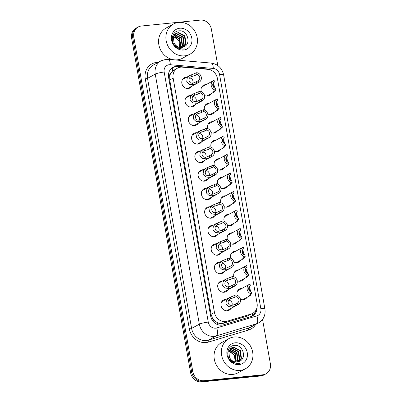 <?xml version="1.0" encoding="UTF-8"?>
<svg xmlns="http://www.w3.org/2000/svg" width="402" height="402" viewBox="0 0 402 402"><rect width="100%" height="100%" fill="white"/><g stroke="black" fill="none" stroke-linecap="round" stroke-linejoin="round"><path stroke-width="0.6" d="M237.205 295.274A5.844 5.221 -118.6 0 1 239.527 288.937A5.844 5.221 -118.6 0 1 241.321 288.385A5.844 5.221 -118.6 0 1 242.014 288.365M246.944 297.425A5.844 5.221 -118.6 0 1 245.114 299.204A5.844 5.221 -118.6 0 1 243.326 299.751A5.844 5.221 -118.6 0 1 240.426 299.194M233.939 276.752A5.844 5.221 -118.6 0 1 236.26 270.415A5.844 5.221 -118.6 0 1 238.054 269.868A5.844 5.221 -118.6 0 1 238.748 269.842M243.677 278.903A5.844 5.221 -118.6 0 1 241.848 280.681A5.844 5.221 -118.6 0 1 240.059 281.229A5.844 5.221 -118.6 0 1 237.16 280.676M230.673 258.235A5.844 5.221 -118.6 0 1 232.994 251.893A5.844 5.221 -118.6 0 1 234.788 251.345A5.844 5.221 -118.6 0 1 235.482 251.325M240.411 260.38A5.844 5.221 -118.6 0 1 238.582 262.159A5.844 5.221 -118.6 0 1 236.793 262.712A5.844 5.221 -118.6 0 1 233.894 262.154M227.406 239.713A5.844 5.221 -118.6 0 1 229.728 233.376A5.844 5.221 -118.6 0 1 231.522 232.823A5.844 5.221 -118.6 0 1 232.215 232.803M237.15 241.863A5.844 5.221 -118.6 0 1 235.321 243.642A5.844 5.221 -118.6 0 1 233.527 244.19A5.844 5.221 -118.6 0 1 230.627 243.632M224.14 221.195A5.844 5.221 -118.6 0 1 226.467 214.854A5.844 5.221 -118.6 0 1 228.256 214.306A5.844 5.221 -118.6 0 1 228.949 214.286M233.884 223.341A5.844 5.221 -118.6 0 1 232.054 225.12A5.844 5.221 -118.6 0 1 230.261 225.673A5.844 5.221 -118.6 0 1 227.361 225.115M220.874 202.673A5.844 5.221 -118.6 0 1 223.2 196.337A5.844 5.221 -118.6 0 1 224.989 195.784A5.844 5.221 -118.6 0 1 225.688 195.764M230.617 204.824A5.844 5.221 -118.6 0 1 228.788 206.603A5.844 5.221 -118.6 0 1 226.994 207.151A5.844 5.221 -118.6 0 1 224.095 206.593M217.608 184.151A5.844 5.221 -118.6 0 1 219.934 177.815A5.844 5.221 -118.6 0 1 221.728 177.267A5.844 5.221 -118.6 0 1 222.422 177.247M227.351 186.302A5.844 5.221 -118.6 0 1 225.522 188.081A5.844 5.221 -118.6 0 1 223.728 188.633A5.844 5.221 -118.6 0 1 220.834 188.076M214.346 165.634A5.844 5.221 -118.6 0 1 216.668 159.298A5.844 5.221 -118.6 0 1 218.462 158.745A5.844 5.221 -118.6 0 1 219.155 158.725M224.085 167.785A5.844 5.221 -118.6 0 1 222.256 169.564A5.844 5.221 -118.6 0 1 220.467 170.111A5.844 5.221 -118.6 0 1 217.567 169.554M211.08 147.112A5.844 5.221 -118.6 0 1 213.402 140.775A5.844 5.221 -118.6 0 1 215.196 140.228A5.844 5.221 -118.6 0 1 215.889 140.203M220.819 149.263A5.844 5.221 -118.6 0 1 218.989 151.041A5.844 5.221 -118.6 0 1 217.201 151.589A5.844 5.221 -118.6 0 1 214.301 151.036M207.814 128.595A5.844 5.221 -118.6 0 1 210.135 122.253A5.844 5.221 -118.6 0 1 211.929 121.705A5.844 5.221 -118.6 0 1 212.623 121.685M217.552 130.74A5.844 5.221 -118.6 0 1 215.723 132.519A5.844 5.221 -118.6 0 1 213.934 133.072A5.844 5.221 -118.6 0 1 211.035 132.514M204.548 110.073A5.844 5.221 -118.6 0 1 206.869 103.736A5.844 5.221 -118.6 0 1 208.663 103.183A5.844 5.221 -118.6 0 1 209.357 103.163M214.291 112.223A5.844 5.221 -118.6 0 1 212.462 114.002A5.844 5.221 -118.6 0 1 210.668 114.55A5.844 5.221 -118.6 0 1 207.769 113.992M201.281 91.555A5.844 5.221 -118.6 0 1 203.608 85.214A5.844 5.221 -118.6 0 1 205.397 84.666A5.844 5.221 -118.6 0 1 206.09 84.646M211.025 93.701A5.844 5.221 -118.6 0 1 209.196 95.48A5.844 5.221 -118.6 0 1 207.402 96.033A5.844 5.221 -118.6 0 1 204.502 95.475M230.949 308.455A5.844 5.221 -118.6 0 1 229.12 310.233A5.844 5.221 -118.6 0 1 227.331 310.786A5.844 5.221 -118.6 0 1 221.316 306.641A5.844 5.221 -118.6 0 1 223.532 299.967A5.844 5.221 -118.6 0 1 225.326 299.42A5.844 5.221 -118.6 0 1 226.019 299.4M227.688 289.937A5.844 5.221 -118.6 0 1 225.859 291.716A5.844 5.221 -118.6 0 1 224.065 292.264A5.844 5.221 -118.6 0 1 218.05 288.118A5.844 5.221 -118.6 0 1 220.266 281.45A5.844 5.221 -118.6 0 1 222.06 280.897A5.844 5.221 -118.6 0 1 222.753 280.877M224.422 271.415A5.844 5.221 -118.6 0 1 222.592 273.194A5.844 5.221 -118.6 0 1 220.798 273.742A5.844 5.221 -118.6 0 1 214.784 269.601A5.844 5.221 -118.6 0 1 217.005 262.928A5.844 5.221 -118.6 0 1 218.794 262.38A5.844 5.221 -118.6 0 1 219.487 262.355M221.155 252.893A5.844 5.221 -118.6 0 1 219.326 254.672A5.844 5.221 -118.6 0 1 217.532 255.225A5.844 5.221 -118.6 0 1 211.517 251.079A5.844 5.221 -118.6 0 1 213.738 244.406A5.844 5.221 -118.6 0 1 215.527 243.858A5.844 5.221 -118.6 0 1 216.226 243.838M217.889 234.376A5.844 5.221 -118.6 0 1 216.06 236.155A5.844 5.221 -118.6 0 1 214.266 236.703A5.844 5.221 -118.6 0 1 208.256 232.557A5.844 5.221 -118.6 0 1 210.472 225.889A5.844 5.221 -118.6 0 1 212.261 225.336A5.844 5.221 -118.6 0 1 212.959 225.316M214.623 215.854A5.844 5.221 -118.6 0 1 212.794 217.633A5.844 5.221 -118.6 0 1 211 218.185A5.844 5.221 -118.6 0 1 204.99 214.04A5.844 5.221 -118.6 0 1 207.206 207.367A5.844 5.221 -118.6 0 1 209 206.819A5.844 5.221 -118.6 0 1 209.693 206.799M211.357 197.337A5.844 5.221 -118.6 0 1 209.527 199.116A5.844 5.221 -118.6 0 1 207.739 199.663A5.844 5.221 -118.6 0 1 201.724 195.518A5.844 5.221 -118.6 0 1 203.94 188.85A5.844 5.221 -118.6 0 1 205.734 188.297A5.844 5.221 -118.6 0 1 206.427 188.277M208.09 178.815A5.844 5.221 -118.6 0 1 206.261 180.593A5.844 5.221 -118.6 0 1 204.472 181.146A5.844 5.221 -118.6 0 1 198.457 177.001A5.844 5.221 -118.6 0 1 200.673 170.327A5.844 5.221 -118.6 0 1 202.467 169.78A5.844 5.221 -118.6 0 1 203.161 169.76M204.824 160.297A5.844 5.221 -118.6 0 1 202.995 162.076A5.844 5.221 -118.6 0 1 201.206 162.624A5.844 5.221 -118.6 0 1 195.191 158.478A5.844 5.221 -118.6 0 1 197.407 151.81A5.844 5.221 -118.6 0 1 199.201 151.258A5.844 5.221 -118.6 0 1 199.894 151.237M201.563 141.775A5.844 5.221 -118.6 0 1 199.734 143.554A5.844 5.221 -118.6 0 1 197.94 144.102A5.844 5.221 -118.6 0 1 191.925 139.961A5.844 5.221 -118.6 0 1 194.141 133.288A5.844 5.221 -118.6 0 1 195.935 132.74A5.844 5.221 -118.6 0 1 196.628 132.715M198.297 123.253A5.844 5.221 -118.6 0 1 196.467 125.032A5.844 5.221 -118.6 0 1 194.674 125.585A5.844 5.221 -118.6 0 1 188.659 121.439A5.844 5.221 -118.6 0 1 190.88 114.766A5.844 5.221 -118.6 0 1 192.669 114.218A5.844 5.221 -118.6 0 1 193.362 114.198M195.03 104.736A5.844 5.221 -118.6 0 1 193.201 106.515A5.844 5.221 -118.6 0 1 191.407 107.063A5.844 5.221 -118.6 0 1 185.397 102.917A5.844 5.221 -118.6 0 1 187.613 96.249A5.844 5.221 -118.6 0 1 189.402 95.696A5.844 5.221 -118.6 0 1 190.101 95.676M191.764 86.214A5.844 5.221 -118.6 0 1 189.935 87.993A5.844 5.221 -118.6 0 1 188.141 88.546A5.844 5.221 -118.6 0 1 182.131 84.4A5.844 5.221 -118.6 0 1 184.347 77.727A5.844 5.221 -118.6 0 1 186.141 77.179A5.844 5.221 -118.6 0 1 186.835 77.159M182.317 67.144A10.311 9.216 61.4 0 0 180.674 67.154A10.311 9.216 61.4 0 0 177.513 68.124A10.311 9.216 61.4 0 0 173.136 78.119L214.452 312.449A10.311 9.216 61.4 0 0 227.12 321.223L251.114 314.012A10.311 9.216 61.4 0 0 252.687 313.359A10.311 9.216 61.4 0 0 257.069 303.364L217.412 78.465A10.311 9.216 61.4 0 0 207.975 69.36L182.317 67.144M214.784 320.897A10.311 9.216 -118.6 0 1 212.316 317.831L212.346 318.007A3.437 3.07 61.4 0 0 214.784 320.897L217.04 322.464C219.095 323.605 221.211 323.871 223.391 323.258L247.386 316.042L252.687 313.359M177.513 68.124L172.689 70.943L171.046 72.857A3.437 3.07 61.4 0 0 169.699 76.124A10.311 1.628 170 0 0 168.443 76.264M169.699 76.124L169.729 76.3A10.311 9.216 -118.6 0 1 171.046 72.857M169.729 76.3L169.734 79.968L211.05 314.299L212.316 317.831M262.551 319.434L270.38 363.825A10.311 9.216 -118.6 0 1 265.998 373.815A10.311 9.216 -118.6 0 1 262.838 374.79L203.874 380.719L202.789 381.307A10.311 9.216 -118.6 0 1 191.714 372.217L132.705 37.587A10.311 9.216 -118.6 0 1 137.087 27.592A10.311 9.216 -118.6 0 0 132.705 37.587L191.714 372.217A10.311 9.216 -118.6 0 0 202.789 381.307L261.752 375.378L202.789 381.307L201.703 381.9A10.311 9.216 -118.6 0 1 190.628 372.81L131.62 38.175A10.311 9.216 -118.6 0 1 136.002 28.185L138.172 26.999A10.311 9.216 -118.6 0 1 141.333 26.029L200.296 20.1A10.311 9.216 -118.6 0 1 211.372 29.19L217.783 65.536M265.998 373.815L264.913 374.408A10.311 9.216 -118.6 0 1 261.752 375.378A10.311 9.216 -118.6 0 0 264.913 374.408L263.828 375.001A10.311 9.216 -118.6 0 1 260.667 375.97L201.703 381.9M211.593 70.43A10.311 9.216 61.4 0 0 207.271 68.958L177.769 66.41A10.311 9.216 61.4 0 0 176.121 66.42A10.311 9.216 61.4 0 0 172.96 67.39A10.311 9.216 61.4 0 0 168.584 77.385L210.668 316.067A10.311 9.216 61.4 0 0 223.336 324.846L250.928 316.55A10.311 9.216 61.4 0 0 252.501 315.897A10.311 9.216 61.4 0 0 257.034 307.269M172.428 67.707A10.311 9.216 -118.6 0 1 175.036 67.008A10.311 9.216 -118.6 0 1 176.684 66.998L179.86 67.275M203.874 380.719A10.311 9.216 -118.6 0 1 192.799 371.624L133.791 36.994A10.311 9.216 -118.6 0 1 138.172 26.999M255.742 310.495A10.311 9.216 -118.6 0 1 251.948 316.168M197.005 74.41L195.146 75.42L191.407 76.636C187.468 77.686 188.553 83.857 192.538 83.043L193.935 82.827L198.131 80.787A3.437 3.07 61.4 0 0 198.281 80.712A3.437 3.07 61.4 0 0 199.724 77.29A3.437 3.07 61.4 0 0 197.005 74.41L196.704 72.687L190.066 75.4L182.518 79.506M191.101 74.918L191.407 76.636L191.126 76.777M196.704 72.687A5.156 4.608 61.4 0 1 201.206 76.827A5.156 4.608 61.4 0 1 199.101 82.219A5.156 4.608 61.4 0 1 198.432 82.51L194.231 84.495L192.839 84.762L189.427 84.319L186.729 81.762L187.247 77.973L190.066 75.4M198.432 82.51L198.131 80.787M192.739 83.033A3.437 3.07 61.4 0 0 189.583 78.028M214.316 87.912L212.789 84.259M215.125 90.571L214.256 91.942L213.422 91.857M213.492 91.983L213.97 91.199L215.834 90.184A5.156 4.608 61.4 0 1 211.326 86.043A5.156 4.608 61.4 0 1 213.432 80.651L201.779 86.993M214.105 82.244L214.402 82.083L214.1 80.36A5.156 4.608 61.4 0 0 213.432 80.651M213.196 83.174L215.226 88.38M214.402 82.083A3.437 3.07 61.4 0 0 214.251 82.159A3.437 3.07 61.4 0 0 212.809 85.581A3.437 3.07 61.4 0 0 215.527 88.46L215.834 90.184M200.271 92.927L198.412 93.942L194.674 95.153C190.734 96.204 191.819 102.379 195.799 101.56L197.201 101.344L201.397 99.309A3.437 3.07 61.4 0 0 201.548 99.229A3.437 3.07 61.4 0 0 202.99 95.807A3.437 3.07 61.4 0 0 200.271 92.927L199.97 91.204L193.332 93.917L185.784 98.028M194.367 93.435L194.674 95.153L194.392 95.299M199.97 91.204A5.156 4.608 61.4 0 1 204.472 95.349A5.156 4.608 61.4 0 1 202.367 100.741A5.156 4.608 61.4 0 1 201.698 101.033L197.498 103.018L196.106 103.279L192.694 102.842L189.995 100.279L190.513 96.49L193.332 93.917M201.698 101.033L201.397 99.309M196.005 101.555A3.437 3.07 61.4 0 0 192.849 96.545M203.538 111.449L201.678 112.465L197.94 113.676C193.995 114.726 195.086 120.896 199.065 120.082L200.467 119.866L204.663 117.826A3.437 3.07 61.4 0 0 204.814 117.751A3.437 3.07 61.4 0 0 206.256 114.329A3.437 3.07 61.4 0 0 203.538 111.449L203.231 109.726L196.593 112.439L189.051 116.545M197.633 111.957L197.94 113.676L197.658 113.816M203.231 109.726A5.156 4.608 61.4 0 1 207.739 113.866A5.156 4.608 61.4 0 1 205.633 119.258A5.156 4.608 61.4 0 1 204.965 119.55L200.764 121.535L199.372 121.801L195.96 121.359L193.261 118.801L193.779 115.012L196.593 112.439M204.965 119.55L204.663 117.826M199.271 120.077A3.437 3.07 61.4 0 0 196.111 115.067M206.804 129.967L204.94 130.982L201.201 132.193C197.261 133.243 198.352 139.419 202.332 138.6L203.734 138.383L207.929 136.348A3.437 3.07 61.4 0 0 208.08 136.273A3.437 3.07 61.4 0 0 209.522 132.846A3.437 3.07 61.4 0 0 206.804 129.967L206.497 128.243L199.859 130.957L192.312 135.067M200.899 130.474L201.201 132.193L200.92 132.338M206.497 128.243A5.156 4.608 61.4 0 1 211.005 132.389A5.156 4.608 61.4 0 1 208.899 137.78A5.156 4.608 61.4 0 1 208.231 138.072L204.03 140.057L202.638 140.323L199.226 139.881L196.528 137.318L197.045 133.534L199.859 130.957M208.231 138.072L207.929 136.348M202.538 138.595A3.437 3.07 61.4 0 0 199.377 133.585M210.07 148.489L208.206 149.504L204.467 150.715C200.528 151.765 201.618 157.936 205.598 157.122L207 156.906L211.191 154.865A3.437 3.07 61.4 0 0 211.341 154.79A3.437 3.07 61.4 0 0 212.784 151.368A3.437 3.07 61.4 0 0 210.07 148.489L209.764 146.765L203.126 149.479L195.578 153.589M204.166 148.996L204.467 150.715L204.186 150.861M209.764 146.765A5.156 4.608 61.4 0 1 214.271 150.911A5.156 4.608 61.4 0 1 212.166 156.303A5.156 4.608 61.4 0 1 211.497 156.589L207.291 158.579L205.899 158.84L202.487 158.398L199.794 155.84L200.307 152.051L203.126 149.479M211.497 156.589L211.191 154.865M205.799 157.117A3.437 3.07 61.4 0 0 202.643 152.107M217.582 106.435L216.055 102.781M218.392 109.093L217.522 110.465L216.688 110.379M216.758 110.505L217.236 109.721L219.1 108.706A5.156 4.608 61.4 0 1 214.593 104.56A5.156 4.608 61.4 0 1 216.698 99.168L205.04 105.515M217.371 100.766L217.668 100.606L217.366 98.877A5.156 4.608 61.4 0 0 216.698 99.168M216.462 101.696L218.492 106.897M217.668 100.606A3.437 3.07 61.4 0 0 217.517 100.681A3.437 3.07 61.4 0 0 216.075 104.103A3.437 3.07 61.4 0 0 218.794 106.982L219.1 108.706M220.849 124.957L219.321 121.298M221.658 127.61L220.783 128.982L219.954 128.896M220.02 129.022L220.502 128.238L222.361 127.228A5.156 4.608 61.4 0 1 217.859 123.082A5.156 4.608 61.4 0 1 219.964 117.691L208.306 124.032M220.638 119.283L220.934 119.123L220.633 117.399A5.156 4.608 61.4 0 0 219.964 117.691M219.728 120.213L221.753 125.419M220.934 119.123A3.437 3.07 61.4 0 0 220.783 119.198A3.437 3.07 61.4 0 0 219.341 122.62A3.437 3.07 61.4 0 0 222.06 125.499L222.361 127.228M224.115 143.474L222.587 139.821M224.924 146.132L224.05 147.504L223.221 147.418M223.286 147.544L223.768 146.76L225.628 145.745A5.156 4.608 61.4 0 1 221.125 141.599A5.156 4.608 61.4 0 1 223.226 136.208L211.573 142.554M223.904 137.806L224.2 137.645L223.894 135.921A5.156 4.608 61.4 0 0 223.226 136.208M222.994 138.735L225.019 143.936M224.2 137.645A3.437 3.07 61.4 0 0 224.05 137.72A3.437 3.07 61.4 0 0 222.607 141.142A3.437 3.07 61.4 0 0 225.326 144.022L225.628 145.745M184.624 55.848A17.191 15.356 -118.6 0 1 166.941 43.657A17.191 15.356 -118.6 0 1 173.458 24.04A17.191 15.356 -118.6 0 1 178.729 22.422A17.191 15.356 -118.6 0 1 196.417 34.612A17.191 15.356 -118.6 0 1 189.895 54.23A17.191 15.356 -118.6 0 1 184.624 55.848M189.895 54.23L182.568 58.22A17.191 15.356 -118.6 0 1 177.297 59.838A17.191 15.356 -118.6 0 1 159.614 47.647A17.191 15.356 -118.6 0 1 166.132 28.024L173.458 24.04M171.825 36.321L175.895 37.421L178.965 40.768L179.704 47.341M183.166 47.089L185.543 43.868L184.498 36.155L178.041 32.833L175.975 33.396M183.392 47.004L185.97 43.632L184.925 35.919L178.473 32.597L176.187 33.276L173.352 36.828L174.011 42.778A7.774 6.945 -118.6 0 0 181.654 47.431A7.774 6.945 -118.6 0 0 183.774 46.833C191.844 43.848 187.292 29.823 179.267 30.833C171.051 30.773 169.714 43.974 177.473 47.989L182.99 49.22L184.644 48.883L182.83 49.004C178.659 48.672 175.724 46.602 174.011 42.778M182.217 47.351L183.82 44.808L182.774 37.095L176.317 33.768L175.177 33.979M182.463 47.295L184.252 44.572L183.206 36.858L176.749 33.537L175.367 33.818M181.186 47.461L182.096 45.743L181.051 38.029L174.463 34.718M181.453 47.446L182.528 45.511L181.483 37.798L174.634 34.517M180.066 47.401L180.372 46.682L179.327 38.969L173.85 35.642M180.357 47.431L180.805 46.446L179.759 38.733L173.996 35.391M174.935 34.054L174.252 34.336M175.131 33.904L174.463 34.215M179.754 28.235A11.211 10.015 -118.6 0 1 191.794 38.12A11.211 10.015 -118.6 0 1 183.598 50.034A11.211 10.015 -118.6 0 1 171.559 40.155A11.211 10.015 -118.6 0 1 179.754 28.235M240.094 370.423A17.191 15.356 -118.6 0 1 222.406 358.232A17.191 15.356 -118.6 0 1 228.929 338.61A17.191 15.356 -118.6 0 1 234.2 336.992A17.191 15.356 -118.6 0 1 251.883 349.182A17.191 15.356 -118.6 0 1 245.366 368.805A17.191 15.356 -118.6 0 1 240.094 370.423M245.366 368.805L238.039 372.795A17.191 15.356 -118.6 0 1 232.768 374.408A17.191 15.356 -118.6 0 1 215.08 362.217A17.191 15.356 -118.6 0 1 221.602 342.599L228.929 338.61M227.296 350.891L231.361 351.991L234.431 355.343L235.17 361.911M238.632 361.664L241.009 358.443L239.964 350.73L233.512 347.403L231.441 347.971M238.858 361.574L241.441 358.207L240.396 350.494L233.939 347.167L231.652 347.851L228.818 351.403L229.482 357.353A7.774 6.945 -118.6 0 0 237.12 362.001A7.774 6.945 -118.6 0 0 239.245 361.403C247.31 358.423 242.758 344.393 234.733 345.408C226.517 345.348 225.18 358.549 232.939 362.564L238.456 363.795L240.115 363.458L238.296 363.574C234.13 363.247 231.19 361.172 229.482 357.353M237.682 361.921L239.285 359.378L238.24 351.665L231.788 348.343L230.642 348.554M237.929 361.87L239.718 359.147L238.672 351.433L232.215 348.107L230.833 348.393M236.652 362.031L237.562 360.318L236.517 352.604L229.929 349.293M236.919 362.021L237.994 360.081L236.949 352.368L230.1 349.092M235.532 361.971L235.838 361.257L234.793 353.544L229.316 350.212M235.823 362.006L236.27 361.021L235.225 353.308L229.462 349.966M230.401 348.624L229.718 348.906M230.602 348.479L229.929 348.785M235.225 342.805A11.211 10.015 -118.6 0 1 247.265 352.69A11.211 10.015 -118.6 0 1 239.069 364.609A11.211 10.015 -118.6 0 1 227.024 354.725A11.211 10.015 -118.6 0 1 235.225 342.805M213.336 167.011L207.733 169.237C203.794 170.282 204.884 176.458 208.864 175.644L210.266 175.428L214.457 173.388A3.437 3.07 61.4 0 0 214.608 173.312A3.437 3.07 61.4 0 0 216.05 169.89A3.437 3.07 61.4 0 0 213.336 167.011L213.03 165.287L206.392 168.001L198.844 172.106M207.432 167.513L207.733 169.237L207.452 169.378M213.03 165.287A5.156 4.608 61.4 0 1 217.537 169.428A5.156 4.608 61.4 0 1 215.432 174.82A5.156 4.608 61.4 0 1 214.763 175.111L210.558 177.096L209.166 177.362L205.754 176.92L203.06 174.362L203.573 170.574L206.392 168.001M214.763 175.111L214.457 173.388M209.065 175.634A3.437 3.07 61.4 0 0 205.909 170.629M216.598 185.528L214.738 186.543L211 187.754C207.06 188.804 208.151 194.98 212.13 194.161L213.532 193.945L217.723 191.905A3.437 3.07 61.4 0 0 217.874 191.829A3.437 3.07 61.4 0 0 219.316 188.407A3.437 3.07 61.4 0 0 216.598 185.528L216.296 183.804L209.658 186.518L202.111 190.628M210.698 186.036L211 187.754L210.718 187.9M216.296 183.804A5.156 4.608 61.4 0 1 220.804 187.95A5.156 4.608 61.4 0 1 218.698 193.342A5.156 4.608 61.4 0 1 218.03 193.633L213.824 195.618L212.432 195.88L209.02 195.437L206.321 192.88L206.839 189.091L209.658 186.518M218.03 193.633L217.723 191.905M212.331 194.156A3.437 3.07 61.4 0 0 209.176 189.146M219.864 204.05L218.005 205.06L214.266 206.276C210.326 207.326 211.412 213.497 215.397 212.683L216.794 212.467L220.989 210.427A3.437 3.07 61.4 0 0 221.14 210.352A3.437 3.07 61.4 0 0 222.582 206.929A3.437 3.07 61.4 0 0 219.864 204.05L219.562 202.327L212.924 205.04L205.377 209.146M213.964 204.558L214.266 206.276L213.985 206.417M219.562 202.327A5.156 4.608 61.4 0 1 224.065 206.467A5.156 4.608 61.4 0 1 221.964 211.859A5.156 4.608 61.4 0 1 221.296 212.15L217.09 214.135L215.698 214.402L212.286 213.959L209.588 211.402L210.105 207.613L212.924 205.04M221.296 212.15L220.989 210.427M215.598 212.673A3.437 3.07 61.4 0 0 212.442 207.668M227.381 161.996L225.854 158.338M228.185 164.649L227.316 166.026L226.487 165.941M226.552 166.066L227.035 165.277L228.894 164.267A5.156 4.608 61.4 0 1 224.386 160.122A5.156 4.608 61.4 0 1 226.492 154.73L214.839 161.076M227.17 156.323L227.467 156.162L227.16 154.438A5.156 4.608 61.4 0 0 226.492 154.73M226.256 157.252L228.286 162.458M227.467 156.162A3.437 3.07 61.4 0 0 227.316 156.237A3.437 3.07 61.4 0 0 225.874 159.664A3.437 3.07 61.4 0 0 228.592 162.544L228.894 164.267M230.642 180.513L229.12 176.86M231.451 183.171L230.582 184.543L229.753 184.458M229.818 184.583L230.301 183.799L232.16 182.784A5.156 4.608 61.4 0 1 227.653 178.644A5.156 4.608 61.4 0 1 229.758 173.252L218.105 179.593M230.436 174.845L230.733 174.684L230.426 172.96A5.156 4.608 61.4 0 0 229.758 173.252M229.522 175.774L231.552 180.975M230.733 174.684A3.437 3.07 61.4 0 0 230.582 174.759A3.437 3.07 61.4 0 0 229.14 178.181A3.437 3.07 61.4 0 0 231.853 181.061L232.16 182.784M233.909 199.035L232.386 195.377M234.718 201.688L233.848 203.065L233.014 202.98M233.085 203.105L233.567 202.317L235.426 201.307A5.156 4.608 61.4 0 1 230.919 197.161A5.156 4.608 61.4 0 1 233.024 191.769L221.371 198.116M233.703 193.362L233.999 193.201L233.693 191.478A5.156 4.608 61.4 0 0 233.024 191.769M232.788 194.297L234.818 199.498M233.999 193.201A3.437 3.07 61.4 0 0 233.848 193.282A3.437 3.07 61.4 0 0 232.406 196.704A3.437 3.07 61.4 0 0 235.12 199.583L235.426 201.307M223.13 222.567L221.271 223.582L217.532 224.793C213.593 225.844 214.678 232.019 218.663 231.2L220.06 230.984L224.256 228.949A3.437 3.07 61.4 0 0 224.406 228.869A3.437 3.07 61.4 0 0 225.849 225.447A3.437 3.07 61.4 0 0 223.13 222.567L222.829 220.844L216.191 223.557L208.643 227.668M217.226 223.075L217.532 224.793L217.251 224.939M222.829 220.844A5.156 4.608 61.4 0 1 227.331 224.989A5.156 4.608 61.4 0 1 225.226 230.381A5.156 4.608 61.4 0 1 224.557 230.673L220.356 232.657L218.964 232.919L215.552 232.482L212.854 229.919L213.372 226.13L216.191 223.557M224.557 230.673L224.256 228.949M218.864 231.195A3.437 3.07 61.4 0 0 215.708 226.185M226.396 241.089L224.537 242.104L220.798 243.316C216.859 244.366 217.944 250.536 221.924 249.722L223.326 249.506L227.522 247.466A3.437 3.07 61.4 0 0 227.673 247.391A3.437 3.07 61.4 0 0 229.115 243.969A3.437 3.07 61.4 0 0 226.396 241.089L226.09 239.366L219.457 242.079L211.909 246.185M220.492 241.597L220.798 243.316L220.517 243.456M226.09 239.366A5.156 4.608 61.4 0 1 230.597 243.506A5.156 4.608 61.4 0 1 228.492 248.898A5.156 4.608 61.4 0 1 227.823 249.19L223.623 251.175L222.231 251.441L218.819 250.999L216.12 248.441L216.638 244.652L219.457 242.079M227.823 249.19L227.522 247.466M222.13 249.717A3.437 3.07 61.4 0 0 218.969 244.707M229.663 259.607L227.803 260.622L224.06 261.833C220.12 262.883 221.211 269.059 225.19 268.24L226.592 268.023L230.788 265.988A3.437 3.07 61.4 0 0 230.939 265.913A3.437 3.07 61.4 0 0 232.381 262.486A3.437 3.07 61.4 0 0 229.663 259.607L229.356 257.883L222.718 260.596L215.176 264.707M223.758 260.114L224.06 261.833L223.778 261.978M229.356 257.883A5.156 4.608 61.4 0 1 233.863 262.029A5.156 4.608 61.4 0 1 231.758 267.42A5.156 4.608 61.4 0 1 231.09 267.712L226.889 269.697L225.497 269.963L222.085 269.521L219.386 266.958L219.904 263.174L222.718 260.596M231.09 267.712L230.788 265.988M225.396 268.234A3.437 3.07 61.4 0 0 222.236 263.225M232.929 278.129L231.065 279.144L227.326 280.355C223.386 281.405 224.477 287.576 228.457 286.762L229.859 286.546L234.054 284.505A3.437 3.07 61.4 0 0 234.2 284.43A3.437 3.07 61.4 0 0 235.642 281.008A3.437 3.07 61.4 0 0 232.929 278.129L232.622 276.405L225.984 279.119L218.437 283.229M227.024 278.636L227.326 280.355L227.045 280.501M232.622 276.405A5.156 4.608 61.4 0 1 237.13 280.551A5.156 4.608 61.4 0 1 235.024 285.943A5.156 4.608 61.4 0 1 234.356 286.229L230.155 288.219L228.758 288.48L225.346 288.038L222.653 285.48L223.17 281.691L225.984 279.119M234.356 286.229L234.054 284.505M228.663 286.757A3.437 3.07 61.4 0 0 225.502 281.747M236.195 296.651L230.592 298.877C226.653 299.922 227.743 306.098 231.723 305.284L233.125 305.068L237.316 303.028A3.437 3.07 61.4 0 0 237.466 302.952A3.437 3.07 61.4 0 0 238.909 299.53A3.437 3.07 61.4 0 0 236.195 296.651L235.889 294.927L229.251 297.641L221.703 301.746M230.291 297.153L230.592 298.877L230.311 299.018M235.889 294.927A5.156 4.608 61.4 0 1 240.396 299.068A5.156 4.608 61.4 0 1 238.291 304.46A5.156 4.608 61.4 0 1 237.622 304.751L233.416 306.736L232.024 307.002L228.612 306.56L225.919 304.002L226.432 300.214L229.251 297.641M237.622 304.751L237.316 303.028M231.924 305.274A3.437 3.07 61.4 0 0 228.768 300.269M237.175 217.552L235.647 213.899M237.984 220.211L237.115 221.582L236.281 221.497M236.351 221.623L236.828 220.839L238.693 219.824A5.156 4.608 61.4 0 1 234.185 215.683A5.156 4.608 61.4 0 1 236.291 210.291L224.638 216.633M236.969 211.884L237.26 211.723L236.959 210A5.156 4.608 61.4 0 0 236.291 210.291M236.054 212.814L238.084 218.02M237.26 211.723A3.437 3.07 61.4 0 0 237.11 211.799A3.437 3.07 61.4 0 0 235.667 215.221A3.437 3.07 61.4 0 0 238.386 218.1L238.693 219.824M240.441 236.074L238.914 232.421M241.25 238.733L240.381 240.105L239.547 240.019M239.617 240.145L240.094 239.361L241.959 238.346A5.156 4.608 61.4 0 1 237.451 234.2A5.156 4.608 61.4 0 1 239.557 228.808L227.899 235.155M240.23 230.406L240.527 230.245L240.225 228.517A5.156 4.608 61.4 0 0 239.557 228.808M239.321 231.336L241.351 236.537M240.527 230.245A3.437 3.07 61.4 0 0 240.376 230.321A3.437 3.07 61.4 0 0 238.934 233.743A3.437 3.07 61.4 0 0 241.652 236.622L241.959 238.346M243.707 254.597L242.18 250.938M244.516 257.25L243.642 258.622L242.813 258.536M242.883 258.662L243.361 257.878L245.22 256.868A5.156 4.608 61.4 0 1 240.718 252.722A5.156 4.608 61.4 0 1 242.823 247.33L231.165 253.672M243.496 248.923L243.793 248.763L243.491 247.039A5.156 4.608 61.4 0 0 242.823 247.33M242.587 249.853L244.617 255.059M243.793 248.763A3.437 3.07 61.4 0 0 243.642 248.838A3.437 3.07 61.4 0 0 242.2 252.26A3.437 3.07 61.4 0 0 244.918 255.139L245.22 256.868M246.974 273.114L245.446 269.461M247.783 275.772L246.908 277.144L246.079 277.058M246.145 277.184L246.627 276.4L248.486 275.385A5.156 4.608 61.4 0 1 243.984 271.239A5.156 4.608 61.4 0 1 246.089 265.848L234.431 272.194M246.763 267.446L247.059 267.285L246.753 265.561A5.156 4.608 61.4 0 0 246.089 265.848M245.853 268.375L247.878 273.576M247.059 267.285A3.437 3.07 61.4 0 0 246.908 267.36A3.437 3.07 61.4 0 0 245.466 270.782A3.437 3.07 61.4 0 0 248.185 273.661L248.486 275.385M250.24 291.636L248.712 287.978M251.049 294.289L250.175 295.666L249.346 295.581M249.411 295.706L249.893 294.917L251.752 293.907A5.156 4.608 61.4 0 1 247.245 289.762A5.156 4.608 61.4 0 1 249.351 284.37L237.698 290.716M250.029 285.963L250.325 285.802L250.019 284.078A5.156 4.608 61.4 0 0 249.351 284.37M249.119 286.892L251.144 292.098M250.325 285.802A3.437 3.07 61.4 0 0 250.175 285.877A3.437 3.07 61.4 0 0 248.732 289.304A3.437 3.07 61.4 0 0 251.451 292.184L251.752 293.907M217.502 324.56A10.311 4.553 -106.7 0 0 217.04 322.464M172.689 70.943A10.311 3.99 -85.1 0 0 172.187 67.868M252.511 315.776A10.311 4.553 -106.7 0 0 252.21 313.62M212.346 318.007A10.311 1.628 170 0 0 211.241 318.133M169.734 79.968L173.136 78.119M247.386 316.042L251.114 314.012M223.391 323.258L227.12 321.223M211.05 314.299L214.452 312.449M182.614 327.379L182.478 326.7A12.03 1.904 -10 0 1 182.478 326.595M141.921 96.601A12.03 1.904 170 0 0 141.926 96.701L141.821 96.018M190.628 372.81L192.799 371.624M131.62 38.175L133.791 36.994M260.667 375.97L262.838 374.79M169.192 64.732A6.874 6.141 61.4 0 0 164.167 72.043L208.256 322.097A6.874 6.141 61.4 0 0 215.643 328.158A6.874 6.141 61.4 0 0 216.703 327.947L256.893 315.866A6.874 6.141 61.4 0 0 260.863 308.766L219.557 74.511A6.874 6.141 61.4 0 0 213.266 68.44L170.287 64.727A6.874 6.141 61.4 0 0 169.192 64.732M256.893 315.866A6.874 3.035 -106.7 0 1 256.421 323.821L216.226 335.901A13.753 12.286 -118.6 0 1 214.11 336.318A13.753 12.286 -118.6 0 1 199.337 324.198L155.247 74.144A13.753 12.286 -118.6 0 1 161.086 60.818L153.353 65.029A13.753 12.286 61.4 0 0 147.514 78.355L191.603 328.409A13.753 12.286 61.4 0 0 206.377 340.529A13.753 12.286 61.4 0 0 208.497 340.112L248.687 328.027A13.753 12.286 61.4 0 0 250.783 327.153L258.516 322.947A13.753 12.286 -118.6 0 1 256.421 323.821L248.687 328.027A1.719 0.759 73.3 0 0 248.567 330.017L208.377 342.097A15.472 13.819 -118.6 0 1 189.372 328.931L145.283 78.877A1.719 0.271 170 0 0 147.514 78.355L155.247 74.144A6.874 1.085 -10 0 1 164.167 72.043M208.377 342.097A1.719 0.759 73.3 0 1 208.497 340.112L216.226 335.901A6.874 3.035 -106.7 0 0 216.703 327.947M145.283 78.877A15.472 13.819 -118.6 0 1 156.594 62.431A15.472 13.819 -118.6 0 1 158.232 62.37M255.667 324.494A15.472 13.819 -118.6 0 1 248.567 330.017M208.256 322.097A6.874 1.085 -10 0 0 199.337 324.198L191.603 328.409A1.719 0.271 170 0 1 189.372 328.931M260.863 308.766A6.874 1.085 -10 0 1 264.918 309.048L223.612 74.792C222.01 68.044 217.854 64.134 211.145 63.069L168.167 59.35A6.874 2.658 -85.1 0 1 170.287 64.727M219.557 74.511A6.874 1.085 -10 0 1 223.612 74.792M213.266 68.44A6.874 2.658 -85.1 0 0 211.145 63.069M176.684 66.998L177.769 66.41M206.734 69.255L207.271 68.958M192.839 84.762L192.538 83.043M195.146 75.42L194.839 73.697M196.573 83.526L196.271 81.802M213.743 91.344L213.874 92.068M196.106 103.279L195.799 101.56M198.412 93.942L198.106 92.219M199.839 102.043L199.538 100.319M199.372 121.801L199.065 120.082M201.678 112.465L201.372 110.736M203.105 120.565L202.799 118.841M202.638 140.323L202.332 138.6M204.94 130.982L204.638 129.258M206.372 139.082L206.065 137.358M205.899 158.84L205.598 157.122M208.206 149.504L207.904 147.78M209.638 157.604L209.331 155.881M217.01 109.862L217.135 110.59M220.276 128.384L220.402 129.107M223.542 146.901L223.668 147.629M209.166 177.362L208.864 175.644M211.472 168.021L211.171 166.297M212.904 176.126L212.598 174.398M212.432 195.88L212.13 194.161M214.738 186.543L214.437 184.819M216.165 194.643L215.864 192.92M215.698 214.402L215.397 212.683M218.005 205.06L217.698 203.337M219.432 213.166L219.13 211.442M226.808 165.423L226.934 166.152M230.07 183.945L230.2 184.669M233.336 202.462L233.467 203.191M218.964 232.919L218.663 231.2M221.271 223.582L220.964 221.859M222.698 231.683L222.396 229.959M222.231 251.441L221.924 249.722M224.537 242.104L224.231 240.376M225.964 250.205L225.658 248.481M225.497 269.963L225.19 268.24M227.803 260.622L227.497 258.898M229.23 268.722L228.924 266.998M228.758 288.48L228.457 286.762M231.065 279.144L230.763 277.42M232.497 287.244L232.19 285.52M232.024 307.002L231.723 305.284M234.331 297.661L234.029 295.937M235.763 305.766L235.456 304.038M236.602 220.984L236.733 221.708M239.868 239.502L239.999 240.23M243.135 258.024L243.26 258.747M246.401 276.541L246.526 277.269M249.667 295.063L249.793 295.792M182.478 326.7L141.926 96.701M168.167 59.35L165.79 59.37L161.086 60.818M258.516 322.947C263.586 319.776 265.722 315.143 264.918 309.048M199.101 82.219L187.448 88.566M214.256 91.942L206.708 96.053M202.367 100.741L190.714 107.083M205.633 119.258L193.98 125.605M208.899 137.78L197.246 144.127M212.166 156.303L200.513 162.644M217.522 110.465L209.975 114.57M220.783 128.982L213.241 133.092M224.05 147.504L216.502 151.614M173.478 36.456L178.965 40.768M176.187 33.276L175.754 33.512M228.944 351.031L234.431 355.343M231.652 347.851L231.225 348.082M215.432 174.82L203.774 181.166M218.698 193.342L207.04 199.683M221.964 211.859L210.306 218.206M227.316 166.026L219.768 170.131M230.582 184.543L223.035 188.654M233.848 203.065L226.301 207.171M225.226 230.381L213.573 236.723M228.492 248.898L216.839 255.245M231.758 267.42L220.105 273.767M235.024 285.943L223.371 292.284M238.291 304.46L226.638 310.806M237.115 221.582L229.567 225.693M240.381 240.105L232.833 244.21M243.642 258.622L236.1 262.732M246.908 277.144L239.361 281.254M250.175 295.666L242.627 299.771"/></g></svg>
